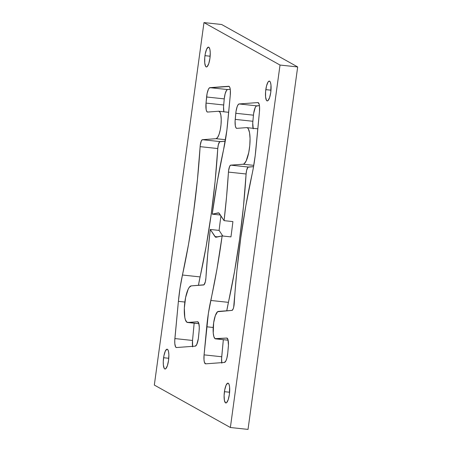 <?xml version="1.0" encoding="UTF-8"?>
<svg xmlns="http://www.w3.org/2000/svg" width="452" height="452" viewBox="0 0 452 452"><rect width="100%" height="100%" fill="white"/><g stroke="black" fill="none" stroke-linecap="round" stroke-linejoin="round"><path stroke-width="0.68" d="M265.81 89.632A9.967 2.622 96.1 0 1 269.341 81.1A9.967 2.622 96.1 0 1 270.754 92.389L269.59 97.609L267.985 100.604L266.934 100.824L266.482 100.367L265.584 96.977L265.595 91.57L266.51 85.976L268.025 82.078L269.121 81.111L270.081 81.648L270.471 82.467L270.98 85.044L270.754 92.389A9.967 2.622 96.1 0 1 267.222 100.92A9.967 2.622 96.1 0 1 265.81 89.632L270.991 90.185L265.81 89.632M224.435 391.681A9.967 2.622 96.1 0 1 227.966 383.149A9.967 2.622 96.1 0 1 229.379 394.438L228.215 399.658L226.61 402.659L225.559 402.873L224.412 400.455L224.107 395.54L224.746 389.793L226.107 385.144L227.74 383.16L228.249 383.245L229.096 384.516L229.605 387.093L229.379 394.438A9.967 2.622 96.1 0 1 225.842 402.969A9.967 2.622 96.1 0 1 224.435 391.681L229.61 392.234L224.435 391.681M204.971 55.669A9.967 2.622 96.1 0 1 208.508 47.138A9.967 2.622 96.1 0 1 209.914 58.432L208.751 63.653L207.146 66.647L206.101 66.868L205.643 66.41L204.745 63.014L204.756 57.613L205.281 53.782L206.649 49.132L208.282 47.155L209.248 47.692L209.937 49.652L210.248 52.743L209.914 58.432A9.967 2.622 96.1 0 1 206.383 66.958A9.967 2.622 96.1 0 1 204.971 55.669L210.152 56.223L204.971 55.669M163.596 357.724A9.967 2.622 96.1 0 1 167.133 349.193A9.967 2.622 96.1 0 1 168.54 360.481L167.376 365.702L165.771 368.696L164.726 368.917L164.268 368.459L163.37 365.069L163.268 361.583L163.906 355.831L165.274 351.181L166.907 349.204L167.867 349.741L168.562 351.707L168.873 354.792L168.54 360.481A9.967 2.622 96.1 0 1 165.008 369.013A9.967 2.622 96.1 0 1 163.596 357.724L168.777 358.278L163.596 357.724M221.627 24.493L203.976 22.6L154.324 385.059L230.373 427.507L248.024 429.4L230.373 427.507L280.025 65.048L297.676 66.941L248.024 429.4L297.676 66.941L280.025 65.048L203.976 22.6L154.324 385.059L230.373 427.507L280.025 65.048L203.976 22.6L221.627 24.493L297.676 66.941L221.627 24.493M227.627 123.317A61.331 16.125 96.1 0 1 223.57 149.646L217.339 181.229L212.22 214.158A233.808 61.483 96.1 0 1 223.57 149.646L226.893 130.086L230.277 95.242L227.627 123.317M205.903 278.014A233.808 61.483 96.1 0 1 210.276 229.458L219.101 230.401A233.808 61.483 96.1 0 1 220.938 215.886A233.808 61.483 96.1 0 0 219.101 230.401L222.796 236.023L219.101 230.401L210.276 229.458L207.75 253.781L205.903 278.014A6.13 1.61 96.1 0 1 203.637 284.969L191.207 285.884L203.993 284.805L205.355 281.76L205.903 278.014M253.239 128.803L252.741 123.057L253.442 115.175L235.791 113.282A9.198 2.418 96.1 0 1 239.102 103.954L257.883 102.57A9.198 2.418 96.1 0 1 258.002 102.57A9.198 2.418 96.1 0 1 259.471 111.537L255.956 148.759A61.331 16.125 96.1 0 1 251.9 175.088A233.808 61.483 -83.9 0 0 234.232 303.456A6.13 1.61 96.1 0 1 231.966 310.411L218.305 311.417A13.797 3.627 -83.9 0 0 213.367 325.084A13.797 3.627 -83.9 0 0 215.542 338.859A13.797 3.627 -83.9 0 0 215.717 338.864L226.74 338.051A9.198 2.418 96.1 0 1 226.853 338.051A9.198 2.418 96.1 0 1 228.322 347.017L227.751 353.119A9.198 2.418 96.1 0 1 224.435 362.447L205.654 363.832A9.198 2.418 96.1 0 1 205.541 363.832A9.198 2.418 96.1 0 1 204.072 354.865L206.722 326.79L213.186 327.485L206.722 326.79A61.331 16.125 96.1 0 1 210.779 300.461L228.429 302.354A61.331 16.125 96.1 0 0 226.768 310.795L234.52 271.562L239.56 239.475L243.442 206.733L246.097 173.986L228.446 172.093A233.808 61.483 -83.9 0 1 224.073 220.649L232.899 221.599L224.073 220.649L219.395 213.542A12.266 3.226 96.1 0 0 218.48 212.858A12.266 3.226 96.1 0 0 218.197 212.875L212.22 214.158L220.378 215.033L212.22 214.158L218.83 212.971L224.073 220.649L226.599 196.326L228.559 170.811L229.633 166.398L230.712 165.144L243.148 164.223L244.136 163.805L246.159 160.94L248.736 152.595L249.77 145.567L250.058 138.589L249.555 132.735L248.34 128.882L247.521 127.91L246.6 127.628L236.803 128.351L235.927 127.724L235.322 125.797L235.096 121.164L236.006 111.497L237.119 106.762L238.102 104.723L239.102 103.954L257.883 102.57L259.098 104.011L259.538 106.486L259.471 111.537L255.216 155.528L253.176 168.771L245.809 205.88L240.769 237.967L236.882 270.708L233.678 307.202L233.046 309.151L231.966 310.411L217.565 311.733L215.327 315.632L213.66 322.728L213.237 332.988L213.892 336.7L215.022 338.655L226.74 338.051L227.955 339.492L228.446 345.238L227.751 353.119L226.859 358.233L225.943 360.803L224.435 362.447L205.654 363.832L204.44 362.391L204.005 359.916L204.072 354.865L208.389 313.326L217.011 268.878L222.13 235.95L215.519 237.136L210.276 229.458L214.954 236.565L217.824 236.876L214.954 236.565A12.266 3.226 96.1 0 0 215.87 237.249L215.886 237.255M192.637 346.876L192.529 340.463L174.879 338.571L178.393 301.348L180.065 287.884L182.455 275.019L200.1 276.912A233.808 61.483 -83.9 0 0 217.768 148.544L200.117 146.651A233.808 61.483 96.1 0 1 182.455 275.019A61.331 16.125 96.1 0 0 178.393 301.348L184.862 302.043L178.393 301.348L174.76 340.35L174.811 343.622L175.596 346.91L176.466 347.537L195.247 346.153L196.75 344.514L198.343 338.616L199.134 330.728L199.281 327.237L198.761 323.197L197.547 321.756L187.749 322.479A18.396 4.836 96.1 0 1 187.518 322.479A18.396 4.836 96.1 0 1 184.619 304.106A18.396 4.836 96.1 0 1 191.207 285.884L189.196 287.415L188.19 289.167L185.614 297.512L184.337 308.106L184.795 317.377L185.32 319.598L186.829 322.197L198.897 323.672L187.749 322.479L197.547 321.756A9.198 2.418 96.1 0 1 197.665 321.762A9.198 2.418 96.1 0 1 199.134 330.728L198.558 336.825A9.198 2.418 96.1 0 1 195.247 346.153L176.466 347.537A9.198 2.418 96.1 0 1 176.348 347.537A9.198 2.418 96.1 0 1 174.879 338.571L192.529 340.463A9.198 2.418 -83.9 0 0 192.558 346.351M192.529 340.463L194.162 323.186L192.529 340.463M200.1 276.912A61.331 16.125 -83.9 0 0 198.439 285.353L206.191 246.12L211.231 214.033L215.118 181.292L217.768 148.544L200.117 146.651A6.13 1.61 96.1 0 1 202.383 139.696L220.034 141.589A6.13 1.61 -83.9 0 0 217.768 148.544L218.322 144.798L219.678 141.753L225.232 141.205L220.034 141.589L202.383 139.696L216.045 138.691L202.383 139.696L201.304 140.956L200.236 145.369L197.467 179.399L193.58 212.141L188.546 244.227L182.455 275.019L200.1 276.912M225.492 139.702L216.045 138.691L217.548 137.544L219.022 134.481L220.237 129.967L221.011 124.695L221.231 119.464L220.853 115.074L219.943 112.186L218.632 111.243A13.797 3.627 96.1 0 1 218.808 111.248A13.797 3.627 96.1 0 1 220.983 125.023A13.797 3.627 96.1 0 1 216.045 138.691L225.492 139.702M207.609 112.056L218.632 111.243L207.609 112.056A9.198 2.418 96.1 0 1 207.496 112.056A9.198 2.418 96.1 0 1 206.027 103.09L223.678 104.983A9.198 2.418 -83.9 0 0 223.859 111.791L223.554 106.762L224.248 98.881L206.604 96.994L206.027 103.09L223.678 104.983L224.248 98.881L206.604 96.994A9.198 2.418 96.1 0 1 209.914 87.66L227.565 89.552A9.198 2.418 -83.9 0 0 224.248 98.881L225.141 93.767L226.559 90.315L227.565 89.552L230.254 89.355L227.565 89.552L209.914 87.66L228.695 86.275A9.198 2.418 96.1 0 1 228.808 86.275A9.198 2.418 96.1 0 1 230.277 95.242L230.345 90.191L229.91 87.716L229.153 86.417L209.417 87.874L208.406 89.304L207.118 93.474L206.027 103.09L206.135 109.508L206.739 111.429L207.609 112.056M215.87 237.249A12.266 3.226 96.1 0 0 216.152 237.232L222.13 235.95L230.955 236.893A233.808 61.483 96.1 0 0 232.899 221.599A233.808 61.483 96.1 0 1 230.955 236.893L222.13 235.95A233.808 61.483 -83.9 0 1 210.779 300.461L228.429 302.354A233.808 61.483 -83.9 0 0 246.097 173.986L246.645 170.24L248.007 167.195L253.561 166.647L248.363 167.031A6.13 1.61 96.1 0 0 246.097 173.986L228.446 172.093A6.13 1.61 96.1 0 1 230.712 165.144L248.363 167.031L230.712 165.144L243.148 164.223L253.781 165.364L243.148 164.223A18.396 4.836 -83.9 0 0 249.73 146.002A18.396 4.836 -83.9 0 0 246.832 127.633A18.396 4.836 -83.9 0 0 246.6 127.628L236.803 128.351A9.198 2.418 96.1 0 1 236.684 128.351A9.198 2.418 96.1 0 1 235.215 119.384L252.866 121.272L253.657 113.384L255.25 107.486L256.261 106.056L259.442 105.649L256.753 105.847A9.198 2.418 96.1 0 0 253.442 115.175L235.791 113.282L235.215 119.384L252.866 121.272A9.198 2.418 96.1 0 0 253.097 128.306M221.83 363.171L221.599 358.538L223.333 339.695L221.723 356.758A9.198 2.418 96.1 0 0 221.746 362.645M239.102 103.954L256.753 105.847L239.102 103.954M228.136 340.192L215.717 338.864L228.136 340.192M204.072 354.865L221.723 356.758L204.072 354.865M187.535 322.479L198.903 323.694M218.808 111.248L228.667 112.305M246.832 127.633L257.838 128.814M215.553 338.864L228.141 340.209"/></g></svg>
